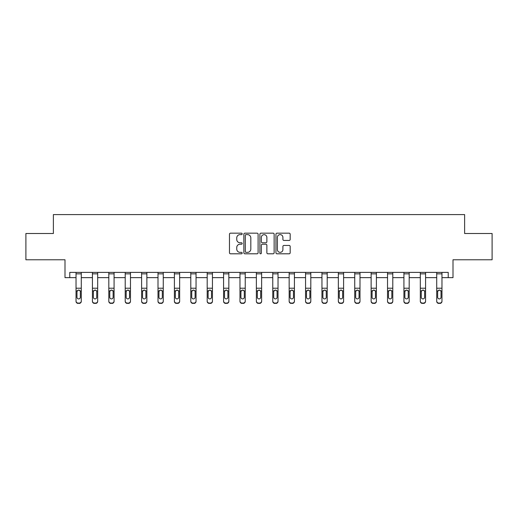 <?xml version="1.0" encoding="UTF-8"?>
<svg xmlns="http://www.w3.org/2000/svg" width="518" height="518" viewBox="0 0 518 518"><rect width="100%" height="100%" fill="white"/><g stroke="black" fill="none" stroke-linecap="round" stroke-linejoin="round"><path stroke-width="0.78" d="M242.184 233.896A0.725 0.725 0 0 0 241.466 233.171L230.504 233.171A1.03 1.03 0 0 0 229.474 234.201L229.474 252.771A1.03 1.03 0 0 0 230.504 253.801L241.466 253.801A0.725 0.725 0 0 0 242.184 253.082A0.725 0.725 0 0 0 241.466 252.357L240.048 252.357A3.302 3.302 0 0 1 236.745 249.061L236.745 247.513A3.302 3.302 0 0 1 240.048 244.211L241.466 244.211A0.725 0.725 0 0 0 242.184 243.486A0.725 0.725 0 0 0 241.466 242.767L240.048 242.767A3.302 3.302 0 0 1 236.745 239.465L236.745 237.917A3.302 3.302 0 0 1 240.048 234.615L241.466 234.615A0.725 0.725 0 0 0 242.184 233.896M69.775 277.642L69.775 272.39L448.225 272.39L448.225 277.642L453.004 277.642L453.004 259.777L492.1 259.777L492.1 233.501L464.62 233.501L464.62 214.588L53.38 214.588L53.38 233.501L25.9 233.501L25.9 259.777L64.996 259.777L64.996 277.642L76.029 277.642M289.148 240.443A1.03 1.03 0 0 0 290.177 239.413L290.177 234.201A1.03 1.03 0 0 0 289.148 233.171L276.975 233.171A1.03 1.03 0 0 0 275.945 234.201L275.945 252.771A1.03 1.03 0 0 0 276.975 253.801L289.148 253.801A1.03 1.03 0 0 0 290.177 252.771L290.177 246.477A1.03 1.03 0 0 0 289.148 245.448L283.935 245.448A1.03 1.03 0 0 0 282.906 246.477L282.906 249.598A2.758 2.758 0 0 1 280.147 252.357A2.758 2.758 0 0 1 277.389 249.598L277.389 237.374A2.758 2.758 0 0 1 280.147 234.615A2.758 2.758 0 0 1 282.906 237.374L282.906 239.413A1.03 1.03 0 0 0 283.935 240.443L289.148 240.443M258.1 234.201A1.03 1.03 0 0 0 257.064 233.171L244.891 233.171A1.03 1.03 0 0 0 243.861 234.201L243.861 252.771A1.03 1.03 0 0 0 244.891 253.801L257.064 253.801A1.03 1.03 0 0 0 258.1 252.771L258.1 234.201M260.936 233.171L273.109 233.171A1.03 1.03 0 0 1 274.139 234.201L274.139 252.771A1.03 1.03 0 0 1 273.109 253.801L267.897 253.801A1.03 1.03 0 0 1 266.867 252.771L266.867 245.241A1.03 1.03 0 0 0 265.831 244.211L262.38 244.211A1.03 1.03 0 0 0 261.344 245.241L261.344 253.082A0.725 0.725 0 0 1 260.625 253.801A0.725 0.725 0 0 1 259.9 253.082L259.9 234.201A1.03 1.03 0 0 1 260.936 233.171M81.287 277.642L92.424 277.642M97.682 277.642L108.819 277.642M114.077 277.642L125.214 277.642M130.471 277.642L141.608 277.642M146.866 277.642L158.003 277.642M163.261 277.642L174.398 277.642M179.655 277.642L190.792 277.642M196.05 277.642L207.187 277.642M212.445 277.642L223.582 277.642M228.839 277.642L239.976 277.642M245.234 277.642L256.371 277.642M261.629 277.642L272.766 277.642M278.024 277.642L289.161 277.642M294.418 277.642L305.555 277.642M310.813 277.642L321.95 277.642M327.208 277.642L338.345 277.642M343.602 277.642L354.739 277.642M359.997 277.642L371.134 277.642M376.392 277.642L387.529 277.642M392.786 277.642L403.923 277.642M409.181 277.642L420.318 277.642M425.576 277.642L436.713 277.642M441.971 277.642L448.225 277.642M246.031 234.615A0.725 0.725 0 0 0 245.305 235.34L245.305 251.638A0.725 0.725 0 0 0 246.031 252.357L247.526 252.357A3.302 3.302 0 0 0 250.822 249.061L250.822 237.917A3.302 3.302 0 0 0 247.526 234.615L246.031 234.615M266.867 237.425A2.758 2.758 0 0 0 264.109 234.667A2.758 2.758 0 0 0 261.344 237.425L261.344 241.731A1.03 1.03 0 0 0 262.38 242.767L265.831 242.767A1.03 1.03 0 0 0 266.867 241.731L266.867 237.425M76.029 291.265L76.029 300.997A2.104 2.085 0 0 0 78.134 303.082L79.183 303.082A2.104 2.085 0 0 0 81.287 300.997L81.287 301.327A2.104 2.085 180 0 1 79.183 303.412L79.183 303.082M80.342 297.572L80.342 297.248A1.683 1.671 180 0 1 78.658 298.912A1.683 1.671 180 0 1 76.975 297.248L76.975 291.712L76.975 297.248A1.683 1.671 180 0 0 78.658 298.912M79.532 290.268L78.658 290.022L80.154 290.935L80.342 291.582M77.778 290.268L76.975 291.712L77.163 290.935L78.658 290.022M76.029 300.997L76.029 272.41L81.287 272.41L81.287 301.327M78.134 303.082L79.183 303.412M78.134 303.412A2.104 2.085 180 0 1 76.029 301.327M80.342 291.712L80.342 297.248M92.424 291.265L92.424 300.997A2.104 2.085 0 0 0 94.529 303.082L95.577 303.082A2.104 2.085 0 0 0 97.682 300.997L97.682 301.327A2.104 2.085 180 0 1 95.577 303.412L95.577 303.082M96.736 297.572L96.736 297.248A1.683 1.671 180 0 1 95.053 298.912A1.683 1.671 180 0 1 93.369 297.248L93.369 291.712L93.369 297.248A1.683 1.671 180 0 0 95.053 298.912M95.927 290.268L95.053 290.022L96.549 290.935L96.736 291.582M94.172 290.268L93.369 291.712L93.557 290.935L95.053 290.022M108.819 291.265L108.819 300.997A2.104 2.085 0 0 0 110.923 303.082L111.972 303.082A2.104 2.085 0 0 0 114.077 300.997L114.077 301.327A2.104 2.085 180 0 1 111.972 303.412L111.972 303.082M113.131 297.572L113.131 297.248A1.683 1.671 180 0 1 111.448 298.912A1.683 1.671 180 0 1 109.764 297.248L109.764 291.712L109.764 297.248A1.683 1.671 180 0 0 111.448 298.912M112.322 290.268L111.448 290.022L112.943 290.935L113.131 291.582M110.567 290.268L109.764 291.712L109.952 290.935L111.448 290.022M92.424 300.997L92.424 272.41L97.682 272.41L97.682 301.327M94.529 303.082L95.577 303.412M94.529 303.412A2.104 2.085 180 0 1 92.424 301.327M96.736 291.712L96.736 297.248M108.819 300.997L108.819 272.41L114.077 272.41L114.077 301.327M110.923 303.082L111.972 303.412M110.923 303.412A2.104 2.085 180 0 1 108.819 301.327M113.131 291.712L113.131 297.248M125.214 291.265L125.214 300.997A2.104 2.085 0 0 0 127.318 303.082L128.367 303.082A2.104 2.085 0 0 0 130.471 300.997L130.471 301.327A2.104 2.085 180 0 1 128.367 303.412L128.367 303.082M129.526 297.572L129.526 297.248A1.683 1.671 180 0 1 127.842 298.912A1.683 1.671 180 0 1 126.159 297.248L126.159 291.712L126.159 297.248A1.683 1.671 180 0 0 127.842 298.912M128.717 290.268L127.842 290.022L129.338 290.935L129.526 291.582M126.962 290.268L126.159 291.712L126.347 290.935L127.842 290.022M125.214 300.997L125.214 272.41L130.471 272.41L130.471 301.327M127.318 303.082L128.367 303.412M127.318 303.412A2.104 2.085 180 0 1 125.214 301.327M129.526 291.712L129.526 297.248M141.608 291.265L141.608 300.997A2.104 2.085 0 0 0 143.713 303.082L144.762 303.082A2.104 2.085 0 0 0 146.866 300.997L146.866 301.327A2.104 2.085 180 0 1 144.762 303.412L144.762 303.082M145.921 297.572L145.921 297.248A1.683 1.671 180 0 1 144.237 298.912A1.683 1.671 180 0 1 142.554 297.248L142.554 291.712L142.554 297.248A1.683 1.671 180 0 0 144.237 298.912M145.111 290.268L144.237 290.022L145.733 290.935L145.921 291.582M143.356 290.268L142.554 291.712L142.741 290.935L144.237 290.022M141.608 300.997L141.608 272.41L146.866 272.41L146.866 301.327M143.713 303.082L144.762 303.412M143.713 303.412A2.104 2.085 180 0 1 141.608 301.327M145.921 291.712L145.921 297.248M158.003 291.265L158.003 300.997A2.104 2.085 0 0 0 160.107 303.082L161.156 303.082A2.104 2.085 0 0 0 163.261 300.997L163.261 301.327A2.104 2.085 180 0 1 161.156 303.412L161.156 303.082M162.315 297.572L162.315 297.248A1.683 1.671 180 0 1 160.632 298.912A1.683 1.671 180 0 1 158.948 297.248L158.948 291.712L158.948 297.248A1.683 1.671 180 0 0 160.632 298.912M161.506 290.268L160.632 290.022L162.128 290.935L162.315 291.582M159.751 290.268L158.948 291.712L159.136 290.935L160.632 290.022M158.003 300.997L158.003 272.41L163.261 272.41L163.261 301.327M160.107 303.082L161.156 303.412M160.107 303.412A2.104 2.085 180 0 1 158.003 301.327M162.315 291.712L162.315 297.248M174.398 291.265L174.398 300.997A2.104 2.085 0 0 0 176.502 303.082L177.551 303.082A2.104 2.085 0 0 0 179.655 300.997L179.655 301.327A2.104 2.085 180 0 1 177.551 303.412L177.551 303.082M178.71 297.572L178.71 297.248A1.683 1.671 180 0 1 177.026 298.912A1.683 1.671 180 0 1 175.343 297.248L175.343 291.712L175.343 297.248A1.683 1.671 180 0 0 177.026 298.912M177.901 290.268L177.026 290.022L178.522 290.935L178.71 291.582M176.146 290.268L175.343 291.712L175.531 290.935L177.026 290.022M174.398 300.997L174.398 272.41L179.655 272.41L179.655 301.327M176.502 303.082L177.551 303.412M176.502 303.412A2.104 2.085 180 0 1 174.398 301.327M178.71 291.712L178.71 297.248M190.792 291.265L190.792 300.997A2.104 2.085 0 0 0 192.897 303.082L193.946 303.082A2.104 2.085 0 0 0 196.05 300.997L196.05 301.327A2.104 2.085 180 0 1 193.946 303.412L193.946 303.082M195.105 297.572L195.105 297.248A1.683 1.671 180 0 1 193.421 298.912A1.683 1.671 180 0 1 191.738 297.248L191.738 291.712L191.738 297.248A1.683 1.671 180 0 0 193.421 298.912M194.295 290.268L193.421 290.022L194.917 290.935L195.105 291.582M192.541 290.268L191.738 291.712L191.925 290.935L193.421 290.022M190.792 300.997L190.792 272.41L196.05 272.41L196.05 301.327M192.897 303.082L193.946 303.412M192.897 303.412A2.104 2.085 180 0 1 190.792 301.327M195.105 291.712L195.105 297.248M207.187 291.265L207.187 300.997A2.104 2.085 0 0 0 209.291 303.082L210.34 303.082A2.104 2.085 0 0 0 212.445 300.997L212.445 301.327A2.104 2.085 180 0 1 210.34 303.412L210.34 303.082M211.499 297.572L211.499 297.248A1.683 1.671 180 0 1 209.816 298.912A1.683 1.671 180 0 1 208.132 297.248L208.132 291.712L208.132 297.248A1.683 1.671 180 0 0 209.816 298.912M210.69 290.268L209.816 290.022L211.312 290.935L211.499 291.582M208.935 290.268L208.132 291.712L208.32 290.935L209.816 290.022M207.187 300.997L207.187 272.41L212.445 272.41L212.445 301.327M209.291 303.082L210.34 303.412M209.291 303.412A2.104 2.085 180 0 1 207.187 301.327M211.499 291.712L211.499 297.248M223.582 291.265L223.582 300.997A2.104 2.085 0 0 0 225.686 303.082L226.735 303.082A2.104 2.085 0 0 0 228.839 300.997L228.839 301.327A2.104 2.085 180 0 1 226.735 303.412L226.735 303.082M227.894 297.572L227.894 297.248A1.683 1.671 180 0 1 226.211 298.912A1.683 1.671 180 0 1 224.527 297.248L224.527 291.712L224.527 297.248A1.683 1.671 180 0 0 226.211 298.912M227.085 290.268L226.211 290.022L227.706 290.935L227.894 291.582M225.33 290.268L224.527 291.712L224.715 290.935L226.211 290.022M239.976 291.265L239.976 300.997A2.104 2.085 0 0 0 242.081 303.082L243.13 303.082A2.104 2.085 0 0 0 245.234 300.997L245.234 301.327A2.104 2.085 180 0 1 243.13 303.412L243.13 303.082M244.289 297.572L244.289 297.248A1.683 1.671 180 0 1 242.605 298.912A1.683 1.671 180 0 1 240.922 297.248L240.922 291.712L240.922 297.248A1.683 1.671 180 0 0 242.605 298.912M243.479 290.268L242.605 290.022L244.101 290.935L244.289 291.582M241.725 290.268L240.922 291.712L241.11 290.935L242.605 290.022M256.371 291.265L256.371 300.997A2.104 2.085 0 0 0 258.476 303.082L259.524 303.082A2.104 2.085 0 0 0 261.629 300.997L261.629 301.327A2.104 2.085 180 0 1 259.524 303.412L259.524 303.082M260.683 297.572L260.683 297.248A1.683 1.671 180 0 1 259 298.912A1.683 1.671 180 0 1 257.316 297.248L257.316 291.712L257.316 297.248A1.683 1.671 180 0 0 259 298.912M259.874 290.268L259 290.022L260.496 290.935L260.683 291.582M258.119 290.268L257.316 291.712L257.504 290.935L259 290.022M272.766 291.265L272.766 300.997A2.104 2.085 0 0 0 274.87 303.082L275.919 303.082A2.104 2.085 0 0 0 278.024 300.997L278.024 301.327A2.104 2.085 180 0 1 275.919 303.412L275.919 303.082M277.078 297.572L277.078 297.248A1.683 1.671 180 0 1 275.395 298.912A1.683 1.671 180 0 1 273.711 297.248L273.711 291.712L273.711 297.248A1.683 1.671 180 0 0 275.395 298.912M276.269 290.268L275.395 290.022L276.89 290.935L277.078 291.582M274.521 290.268L273.711 291.712L273.899 290.935L275.395 290.022M289.161 291.265L289.161 300.997A2.104 2.085 0 0 0 291.265 303.082L292.314 303.082A2.104 2.085 0 0 0 294.418 300.997L294.418 301.327A2.104 2.085 180 0 1 292.314 303.412L292.314 303.082M293.473 297.572L293.473 297.248A1.683 1.671 180 0 1 291.789 298.912A1.683 1.671 180 0 1 290.106 297.248L290.106 291.712L290.106 297.248A1.683 1.671 180 0 0 291.789 298.912M292.664 290.268L291.789 290.022L293.285 290.935L293.473 291.582M290.915 290.268L290.106 291.712L290.294 290.935L291.789 290.022M305.555 291.265L305.555 300.997A2.104 2.085 0 0 0 307.66 303.082L308.709 303.082A2.104 2.085 0 0 0 310.813 300.997L310.813 301.327A2.104 2.085 180 0 1 308.709 303.412L308.709 303.082M309.868 297.572L309.868 297.248A1.683 1.671 180 0 1 308.184 298.912A1.683 1.671 180 0 1 306.501 297.248L306.501 291.712L306.501 297.248A1.683 1.671 180 0 0 308.184 298.912M309.058 290.268L308.184 290.022L309.68 290.935L309.868 291.582M307.31 290.268L306.501 291.712L306.688 290.935L308.184 290.022M321.95 291.265L321.95 300.997A2.104 2.085 0 0 0 324.054 303.082L325.103 303.082A2.104 2.085 0 0 0 327.208 300.997L327.208 301.327A2.104 2.085 180 0 1 325.103 303.412L325.103 303.082M326.262 297.572L326.262 297.248A1.683 1.671 180 0 1 324.579 298.912A1.683 1.671 180 0 1 322.895 297.248L322.895 291.712L322.895 297.248A1.683 1.671 180 0 0 324.579 298.912M325.453 290.268L324.579 290.022L326.075 290.935L326.262 291.582M323.705 290.268L322.895 291.712L323.083 290.935L324.579 290.022M338.345 291.265L338.345 300.997A2.104 2.085 0 0 0 340.449 303.082L341.498 303.082A2.104 2.085 0 0 0 343.602 300.997L343.602 301.327A2.104 2.085 180 0 1 341.498 303.412L341.498 303.082M342.657 297.572L342.657 297.248A1.683 1.671 180 0 1 340.974 298.912A1.683 1.671 180 0 1 339.29 297.248L339.29 291.712L339.29 297.248A1.683 1.671 180 0 0 340.974 298.912M341.848 290.268L340.974 290.022L342.469 290.935L342.657 291.582M340.099 290.268L339.29 291.712L339.478 290.935L340.974 290.022M354.739 291.265L354.739 300.997A2.104 2.085 0 0 0 356.844 303.082L357.893 303.082A2.104 2.085 0 0 0 359.997 300.997L359.997 301.327A2.104 2.085 180 0 1 357.893 303.412L357.893 303.082M359.052 297.572L359.052 297.248A1.683 1.671 180 0 1 357.368 298.912A1.683 1.671 180 0 1 355.685 297.248L355.685 291.712L355.685 297.248A1.683 1.671 180 0 0 357.368 298.912M358.242 290.268L357.368 290.022L358.864 290.935L359.052 291.582M356.494 290.268L355.685 291.712L355.872 290.935L357.368 290.022M371.134 291.265L371.134 300.997A2.104 2.085 0 0 0 373.238 303.082L374.287 303.082A2.104 2.085 0 0 0 376.392 300.997L376.392 301.327A2.104 2.085 180 0 1 374.287 303.412L374.287 303.082M375.446 297.572L375.446 297.248A1.683 1.671 180 0 1 373.763 298.912A1.683 1.671 180 0 1 372.079 297.248L372.079 291.712L372.079 297.248A1.683 1.671 180 0 0 373.763 298.912M374.637 290.268L373.763 290.022L375.259 290.935L375.446 291.582M372.889 290.268L372.079 291.712L372.267 290.935L373.763 290.022M223.582 300.997L223.582 272.41L228.839 272.41L228.839 301.327M225.686 303.082L226.735 303.412M225.686 303.412A2.104 2.085 180 0 1 223.582 301.327M227.894 291.712L227.894 297.248M239.976 300.997L239.976 272.41L245.234 272.41L245.234 301.327M242.081 303.082L243.13 303.412M242.081 303.412A2.104 2.085 180 0 1 239.976 301.327M244.289 291.712L244.289 297.248M256.371 300.997L256.371 272.41L261.629 272.41L261.629 301.327M258.476 303.082L259.524 303.412M258.476 303.412A2.104 2.085 180 0 1 256.371 301.327M260.683 291.712L260.683 297.248M272.766 300.997L272.766 272.41L278.024 272.41L278.024 301.327M274.87 303.082L275.919 303.412M274.87 303.412A2.104 2.085 180 0 1 272.766 301.327M277.078 291.712L277.078 297.248M289.161 300.997L289.161 272.41L294.418 272.41L294.418 301.327M291.265 303.082L292.314 303.412M291.265 303.412A2.104 2.085 180 0 1 289.161 301.327M293.473 291.712L293.473 297.248M305.555 300.997L305.555 272.41L310.813 272.41L310.813 301.327M307.66 303.082L308.709 303.412M307.66 303.412A2.104 2.085 180 0 1 305.555 301.327M309.868 291.712L309.868 297.248M321.95 300.997L321.95 272.41L327.208 272.41L327.208 301.327M324.054 303.082L325.103 303.412M324.054 303.412A2.104 2.085 180 0 1 321.95 301.327M326.262 291.712L326.262 297.248M338.345 300.997L338.345 272.41L343.602 272.41L343.602 301.327M340.449 303.082L341.498 303.412M340.449 303.412A2.104 2.085 180 0 1 338.345 301.327M342.657 291.712L342.657 297.248M354.739 300.997L354.739 272.41L359.997 272.41L359.997 301.327M356.844 303.082L357.893 303.412M356.844 303.412A2.104 2.085 180 0 1 354.739 301.327M359.052 291.712L359.052 297.248M371.134 300.997L371.134 272.41L376.392 272.41L376.392 301.327M373.238 303.082L374.287 303.412M373.238 303.412A2.104 2.085 180 0 1 371.134 301.327M375.446 291.712L375.446 297.248M387.529 291.265L387.529 300.997A2.104 2.085 0 0 0 389.633 303.082L390.682 303.082A2.104 2.085 0 0 0 392.786 300.997L392.786 301.327A2.104 2.085 180 0 1 390.682 303.412L390.682 303.082M391.841 297.572L391.841 297.248A1.683 1.671 180 0 1 390.158 298.912A1.683 1.671 180 0 1 388.474 297.248L388.474 291.712L388.474 297.248A1.683 1.671 180 0 0 390.158 298.912M391.032 290.268L390.158 290.022L391.653 290.935L391.841 291.582M389.283 290.268L388.474 291.712L388.662 290.935L390.158 290.022M387.529 300.997L387.529 272.41L392.786 272.41L392.786 301.327M389.633 303.082L390.682 303.412M389.633 303.412A2.104 2.085 180 0 1 387.529 301.327M391.841 291.712L391.841 297.248M403.923 291.265L403.923 300.997A2.104 2.085 0 0 0 406.028 303.082L407.077 303.082A2.104 2.085 0 0 0 409.181 300.997L409.181 301.327A2.104 2.085 180 0 1 407.077 303.412L407.077 303.082M408.236 297.572L408.236 297.248A1.683 1.671 180 0 1 406.552 298.912A1.683 1.671 180 0 1 404.869 297.248L404.869 291.712L404.869 297.248A1.683 1.671 180 0 0 406.552 298.912M407.426 290.268L406.552 290.022L408.048 290.935L408.236 291.582M405.678 290.268L404.869 291.712L405.057 290.935L406.552 290.022M403.923 300.997L403.923 272.41L409.181 272.41L409.181 301.327M406.028 303.082L407.077 303.412M406.028 303.412A2.104 2.085 180 0 1 403.923 301.327M408.236 291.712L408.236 297.248M420.318 291.265L420.318 300.997A2.104 2.085 0 0 0 422.423 303.082L423.471 303.082A2.104 2.085 0 0 0 425.576 300.997L425.576 301.327A2.104 2.085 180 0 1 423.471 303.412L423.471 303.082M424.63 297.572L424.63 297.248A1.683 1.671 180 0 1 422.947 298.912A1.683 1.671 180 0 1 421.263 297.248L421.263 291.712L421.263 297.248A1.683 1.671 180 0 0 422.947 298.912M423.821 290.268L422.947 290.022L424.443 290.935L424.63 291.582M422.073 290.268L421.263 291.712L421.451 290.935L422.947 290.022M420.318 300.997L420.318 272.41L425.576 272.41L425.576 301.327M422.423 303.082L423.471 303.412M422.423 303.412A2.104 2.085 180 0 1 420.318 301.327M424.63 291.712L424.63 297.248M436.713 291.265L436.713 300.997A2.104 2.085 0 0 0 438.817 303.082L439.866 303.082A2.104 2.085 0 0 0 441.971 300.997L441.971 301.327A2.104 2.085 180 0 1 439.866 303.412L439.866 303.082M441.025 297.572L441.025 297.248A1.683 1.671 180 0 1 439.342 298.912A1.683 1.671 180 0 1 437.658 297.248L437.658 291.712L437.658 297.248A1.683 1.671 180 0 0 439.342 298.912M440.216 290.268L439.342 290.022L440.837 290.935L441.025 291.582M438.468 290.268L437.658 291.712L437.846 290.935L439.342 290.022M436.713 300.997L436.713 272.41L441.971 272.41L441.971 301.327M438.817 303.082L439.866 303.412M438.817 303.412A2.104 2.085 180 0 1 436.713 301.327M441.025 291.712L441.025 297.248M80.154 290.935L81.287 290.935M76.029 290.935L77.163 290.935M76.029 288.215L81.287 288.215M76.029 273.854L81.287 273.854M96.549 290.935L97.682 290.935M92.424 290.935L93.557 290.935M92.424 288.215L97.682 288.215M92.424 273.854L97.682 273.854M112.943 290.935L114.077 290.935M108.819 290.935L109.952 290.935M108.819 288.215L114.077 288.215M108.819 273.854L114.077 273.854M129.338 290.935L130.471 290.935M125.214 290.935L126.347 290.935M125.214 288.215L130.471 288.215M125.214 273.854L130.471 273.854M145.733 290.935L146.866 290.935M141.608 290.935L142.741 290.935M141.608 288.215L146.866 288.215M141.608 273.854L146.866 273.854M162.128 290.935L163.261 290.935M158.003 290.935L159.136 290.935M158.003 288.215L163.261 288.215M158.003 273.854L163.261 273.854M178.522 290.935L179.655 290.935M174.398 290.935L175.531 290.935M174.398 288.215L179.655 288.215M174.398 273.854L179.655 273.854M194.917 290.935L196.05 290.935M190.792 290.935L191.925 290.935M190.792 288.215L196.05 288.215M190.792 273.854L196.05 273.854M211.312 290.935L212.445 290.935M207.187 290.935L208.32 290.935M207.187 288.215L212.445 288.215M207.187 273.854L212.445 273.854M227.706 290.935L228.839 290.935M223.582 290.935L224.715 290.935M223.582 288.215L228.839 288.215M223.582 273.854L228.839 273.854M244.101 290.935L245.234 290.935M239.976 290.935L241.11 290.935M239.976 288.215L245.234 288.215M239.976 273.854L245.234 273.854M260.496 290.935L261.629 290.935M256.371 290.935L257.504 290.935M256.371 288.215L261.629 288.215M256.371 273.854L261.629 273.854M276.89 290.935L278.024 290.935M272.766 290.935L273.899 290.935M272.766 288.215L278.024 288.215M272.766 273.854L278.024 273.854M293.285 290.935L294.418 290.935M289.161 290.935L290.294 290.935M289.161 288.215L294.418 288.215M289.161 273.854L294.418 273.854M309.68 290.935L310.813 290.935M305.555 290.935L306.688 290.935M305.555 288.215L310.813 288.215M305.555 273.854L310.813 273.854M326.075 290.935L327.208 290.935M321.95 290.935L323.083 290.935M321.95 288.215L327.208 288.215M321.95 273.854L327.208 273.854M342.469 290.935L343.602 290.935M338.345 290.935L339.478 290.935M338.345 288.215L343.602 288.215M338.345 273.854L343.602 273.854M358.864 290.935L359.997 290.935M354.739 290.935L355.872 290.935M354.739 288.215L359.997 288.215M354.739 273.854L359.997 273.854M375.259 290.935L376.392 290.935M371.134 290.935L372.267 290.935M371.134 288.215L376.392 288.215M371.134 273.854L376.392 273.854M391.653 290.935L392.786 290.935M387.529 290.935L388.662 290.935M387.529 288.215L392.786 288.215M387.529 273.854L392.786 273.854M408.048 290.935L409.181 290.935M403.923 290.935L405.057 290.935M403.923 288.215L409.181 288.215M403.923 273.854L409.181 273.854M424.443 290.935L425.576 290.935M420.318 290.935L421.451 290.935M420.318 288.215L425.576 288.215M420.318 273.854L425.576 273.854M440.837 290.935L441.971 290.935M436.713 290.935L437.846 290.935M436.713 288.215L441.971 288.215M436.713 273.854L441.971 273.854"/></g></svg>
